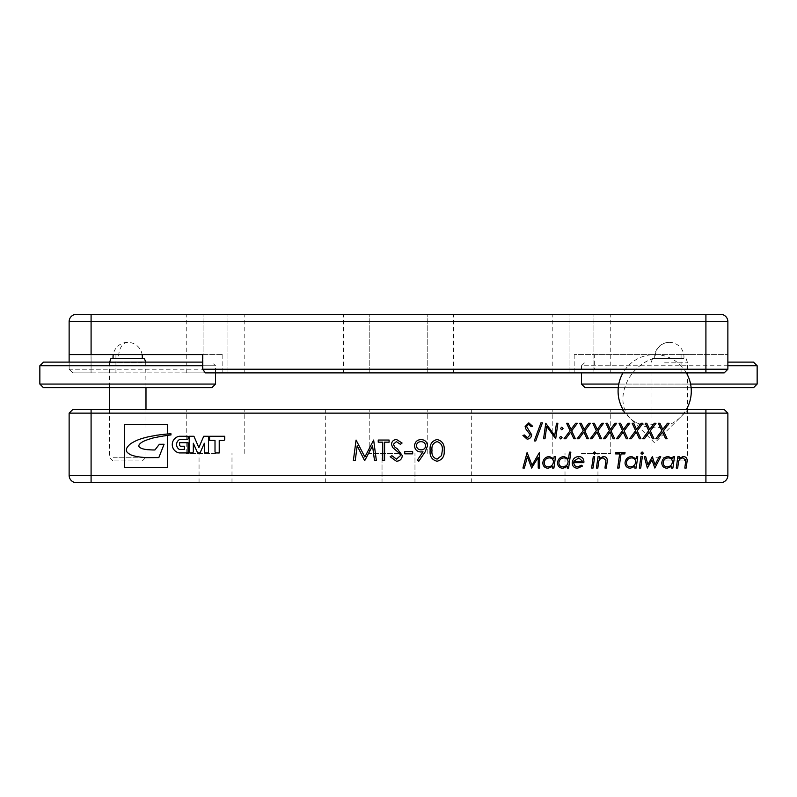 <?xml version="1.0" encoding="UTF-8"?>
<svg xmlns="http://www.w3.org/2000/svg" width="797" height="797" viewBox="0 0 797 797"><rect width="100%" height="100%" fill="white"/><g stroke="black" fill="none" stroke-linecap="round" stroke-linejoin="round"><path stroke-width="0.6" stroke-dasharray="3.98 2.99" d="M398.5 314.327L343.607 314.327L398.5 314.327M398.5 372.886L343.607 372.886L398.5 372.886M581.481 314.327L610.761 314.327L581.481 314.327M581.481 372.886L610.761 372.886L581.481 372.886L593.924 372.886L581.481 372.886L593.924 372.886L581.481 372.886L581.481 365.773L757.15 365.773M215.519 314.327L186.239 314.327L215.519 314.327M215.519 372.886L186.239 372.886L244.789 372.886L215.519 372.886L227.962 372.886L215.519 372.886L227.962 372.886L215.519 372.886L215.519 365.773L202.687 365.773M693.51 314.327L681.066 314.327L693.51 314.327M693.51 372.886L681.066 372.886L693.51 372.886M103.49 314.327L115.934 314.327L103.49 314.327M103.49 372.886L115.934 372.886L103.49 372.886M103.49 354.585L115.934 354.585L103.49 354.585M693.51 354.585L681.066 354.585L693.51 354.585M594.313 354.585L727.87 354.585L574.169 354.585L594.313 354.585L594.313 369.22L69.13 369.22L69.13 362.107L69.13 369.22L72.786 372.886L205.407 372.886M69.13 369.22L72.786 372.886L91.087 372.886L91.087 321.649L69.13 321.649L69.13 354.585L142.125 354.585A14.635 14.635 0 0 0 127.679 342.351A14.635 9.046 -90 0 0 118.633 356.986A14.635 9.046 -90 0 0 118.683 358.451L142.245 358.451L118.683 358.451M202.687 354.585L222.831 354.585L202.687 354.585M574.169 354.585L574.169 372.886L724.214 372.886L727.87 369.22L727.87 321.649A7.322 7.322 0 0 0 720.558 314.327L76.442 314.327M574.169 372.886L591.593 372.886L594.313 369.22M91.087 372.886L591.593 372.886M398.5 453.393L369.22 453.393L398.5 453.393M398.5 482.673L325.306 482.673L398.5 482.673M398.5 409.479L325.306 409.479L398.5 409.479M581.481 453.393L610.761 453.393L581.481 453.393M581.481 482.673L597.949 482.673L581.481 482.673M581.481 409.479L610.761 409.479L581.481 409.479M215.519 453.393L186.239 453.393L215.519 453.393M215.519 482.673L199.051 482.673L215.519 482.673M215.519 409.479L186.239 409.479L215.519 409.479M688.14 409.479L621.222 409.479L688.14 409.479L654.676 442.933L621.222 409.479M167.35 434.026L167.35 424.632L124.531 424.632L124.531 467.45L167.35 467.45L167.35 435.391M724.214 409.479L72.786 409.479L69.13 413.135L69.13 475.351L91.087 475.351L91.087 413.135L727.87 413.135L724.214 409.479M76.442 482.673L720.558 482.673A7.322 7.322 0 0 0 727.87 475.351L727.87 413.135M69.13 413.135L91.087 413.135L91.087 409.479M168.844 435.192A212.132 212.132 0 0 0 166.254 435.551A16.607 16.607 0 0 1 163.425 435.979A26.271 26.271 0 0 1 160.247 436.547A102.295 102.295 0 0 0 156.879 437.204A21.559 21.559 0 0 1 154.249 437.752A17.544 17.544 0 0 0 151.111 438.579A266.786 266.786 0 0 1 147.943 439.516A78.006 78.006 0 0 1 144.406 440.91A22.406 22.406 0 0 0 141.567 442.465A8.817 8.817 0 0 0 139.455 444.337A2.71 2.71 0 0 0 138.837 445.752A1.963 1.963 0 0 0 139.824 447.456A10.361 10.361 0 0 0 143.739 449.06A21.051 21.051 0 0 0 148.77 449.737A65.075 65.075 0 0 0 154.927 449.966L159.35 444.278L164.072 444.268L158.832 457.588L146.429 457.657A397.374 397.374 0 0 0 142.264 457.289A66.948 66.948 0 0 1 137.632 456.701A39.342 39.342 0 0 1 131.525 455.127A12.852 12.852 0 0 1 127.4 452.477A3.327 3.327 0 0 1 126.344 449.976A5.728 5.728 0 0 1 127.699 446.709A16.916 16.916 0 0 1 130.877 443.59A47.382 47.382 0 0 1 134.703 441.408A42.371 42.371 0 0 1 138.359 439.755A568.899 568.899 0 0 1 140.93 438.848A34.809 34.809 0 0 1 144.665 437.762A53.578 53.578 0 0 1 148.541 436.776A111.112 111.112 0 0 1 152.177 436.079A31.98 31.98 0 0 0 155.325 435.481A16.129 16.129 0 0 1 158.155 435.082A25.235 25.235 0 0 1 161.452 434.694A29.758 29.758 0 0 1 164.371 434.315A66.669 66.669 0 0 1 165.527 434.186A223.867 223.867 0 0 0 168.994 433.867A13.589 13.589 0 0 1 170.956 433.757L170.956 434.963A15.103 15.103 0 0 0 168.844 435.192M188.112 436.278L179.295 436.278A8.448 8.448 0 0 0 179.295 452.935L188.022 452.935L188.022 442.674L179.604 442.674L179.604 444.925A1.305 1.305 0 0 0 180.919 446.23L184.396 446.23L184.396 449.418L179.295 449.418A5.748 5.748 0 0 1 179.295 439.665L186.807 439.665A1.305 1.305 0 0 0 188.112 438.36L188.112 436.278M204.331 443.252L204.331 451.63A1.305 1.305 0 0 0 205.646 452.935L208.455 452.935L208.455 436.278L203.723 436.278L198.832 447.625L193.94 436.278L189.208 436.278L189.208 452.935L192.017 452.935A1.305 1.305 0 0 0 193.322 451.63L193.322 443.252L197.606 452.935L200.057 452.935L204.331 443.252M215.011 440.422L215.011 451.64A1.305 1.305 0 0 0 216.306 452.945L219.225 452.965L219.225 440.502L223.399 440.502A1.305 1.305 0 0 0 224.714 439.197L224.714 436.278L209.591 436.278L209.591 440.422L215.011 440.422M355.213 460.716L353.35 460.716L356.07 440.054L364.867 457.01L373.644 440.054L376.383 460.716L374.52 460.716L372.548 445.852L364.667 460.716L357.186 445.822L355.213 460.716M382.739 442.176L378.236 442.176L378.236 440.054L389.095 440.054L389.095 442.176L384.592 442.176L384.592 460.716L382.739 460.716L382.739 442.176M396.438 461.244L390.161 456.731L391.905 455.685L396.438 459.122L400.483 455.625L399.745 453.593L392.632 447.496L391.486 444.347C391.805 441.329 393.499 439.725 396.567 439.526L402.077 443.022L400.403 444.298L396.368 441.648L393.339 444.258L394.694 446.928L397.474 448.99L402.336 455.655C401.917 459.122 399.955 460.985 396.438 461.244M404.727 453.832L404.727 451.71L412.667 451.71L412.667 453.832L404.727 453.832M425.12 451.939L418.764 461.244L417.279 460.218L423.018 451.819L420.846 451.979C417.02 451.69 414.908 449.647 414.52 445.852C414.928 441.937 417.12 439.824 421.095 439.526C425 439.864 427.132 441.976 427.501 445.872L425.12 451.939M421.005 441.648C418.305 441.777 416.761 443.142 416.373 445.752C416.821 448.392 418.425 449.767 421.195 449.857C423.865 449.747 425.349 448.372 425.648 445.752C425.259 443.142 423.705 441.767 421.005 441.648M437.055 461.244C431.854 459.869 429.553 456.253 430.151 450.395C429.533 444.527 431.835 440.91 437.055 439.526C442.325 440.88 444.696 444.507 444.188 450.395C444.696 456.282 442.325 459.899 437.055 461.244M442.325 450.385C442.803 445.832 441.06 442.913 437.115 441.648C433.13 442.893 431.426 445.812 432.004 450.385C431.426 454.967 433.13 457.877 437.115 459.122L441.548 455.575L442.325 450.385M539.42 452.537L539.619 468.038L538.224 468.038L538.224 457.319L531.629 468.038L527.395 456.741L524.366 468.038L522.932 468.038L527.096 452.537L532.027 465.269L539.42 452.537M555.519 456.711L553.915 468.038L552.52 468.038L552.759 466.315L548.187 468.238C544.869 468.038 543.066 466.295 542.797 462.997C543.235 459.042 545.447 456.88 549.432 456.512L553.825 458.803L554.124 456.711L555.519 456.711M549.342 457.906C546.214 458.165 544.49 459.849 544.182 462.957C544.391 465.438 545.746 466.733 548.256 466.843C551.434 466.584 553.158 464.86 553.417 461.682C553.178 459.251 551.813 457.996 549.342 457.906M570.841 452.148L568.61 468.038L567.215 468.038L567.454 466.305L562.881 468.238C559.554 468.038 557.761 466.295 557.492 462.997C557.92 459.052 560.112 456.89 564.077 456.512L568.51 458.813L569.447 452.148L570.841 452.148M564.037 457.906C560.909 458.165 559.185 459.849 558.876 462.957C559.086 465.438 560.44 466.733 562.951 466.843C566.119 466.584 567.843 464.87 568.102 461.692C567.872 459.261 566.508 457.996 564.037 457.906M583.912 461.662L583.832 462.668L573.581 462.668L574.647 465.727L577.566 466.843L581.521 465.249L582.517 466.046L577.516 468.238C574.209 468.048 572.435 466.285 572.186 462.957C572.644 459.012 574.856 456.86 578.831 456.512C581.999 456.771 583.693 458.484 583.912 461.662M578.761 457.906L573.83 461.284L582.517 461.284L578.761 457.906M593.247 453.134L594.432 451.949L595.628 453.134L594.432 454.33L593.247 453.134M591.653 468.038L593.257 456.711L594.662 456.711L593.058 468.038L591.653 468.038M596.425 468.038L598.029 456.711L599.424 456.711L599.165 458.574L603.309 456.512C605.81 456.621 607.155 457.906 607.344 460.377L606.358 468.038L604.963 468.038L605.939 460.387L603.209 457.906C600.241 458.255 598.677 459.989 598.517 463.117L597.82 468.038L596.425 468.038M615.683 453.931L615.882 452.537L625.027 452.537L624.828 453.931L621.042 453.931L619.07 468.038L617.675 468.038L619.638 453.931L615.683 453.931M637.749 456.711L636.145 468.038L634.751 468.038L634.99 466.315L630.417 468.238C627.1 468.038 625.296 466.295 625.027 462.997C625.466 459.042 627.677 456.88 631.662 456.512L636.056 458.803L636.355 456.711L637.749 456.711M631.573 457.906C628.444 458.165 626.721 459.849 626.412 462.957C626.621 465.438 627.976 466.733 630.487 466.843C633.665 466.584 635.388 464.86 635.647 461.682C635.408 459.251 634.043 457.996 631.573 457.906M640.908 453.134L642.103 451.949L643.299 453.134L642.103 454.33L640.908 453.134M639.324 468.038L640.927 456.711L642.332 456.711L640.718 468.038L639.324 468.038M647.343 468.038L644.285 456.711L645.719 456.711L647.861 464.661L652.335 456.711L655.014 464.761L659.189 456.711L660.723 456.711L654.835 468.038L651.936 459.959L647.343 468.038M674.501 456.711L672.887 468.038L671.492 468.038L671.741 466.315L667.169 468.238C663.841 468.038 662.038 466.295 661.769 462.997C662.207 459.042 664.419 456.88 668.404 456.512L672.798 458.803L673.096 456.711L674.501 456.711M668.314 457.906C665.186 458.165 663.473 459.849 663.154 462.957C663.363 465.438 664.728 466.733 667.238 466.843C670.407 466.584 672.13 464.86 672.389 461.682C672.15 459.251 670.795 457.996 668.314 457.906M676.264 468.038L677.878 456.711L679.273 456.711L679.014 458.574L683.159 456.512C685.659 456.621 687.004 457.906 687.193 460.377L686.207 468.038L684.812 468.038L685.779 460.387L683.059 457.906C680.08 458.255 678.516 459.989 678.367 463.117L677.669 468.038L676.264 468.038M528.8 422.868L532.665 426.275L531.21 426.644L528.6 424.253L526.508 426.455L531.669 434.744C531.34 437.423 529.826 438.898 527.126 439.157L522.932 435.461L524.356 434.983L527.365 437.762L530.274 434.833L525.871 428.985L525.113 426.534L528.8 422.868M540.924 422.868L542.398 422.868L535.723 440.94L534.249 440.94L540.924 422.868M554.742 435.59L556.475 423.267L557.87 423.267L555.698 438.758L546.712 426.425L544.989 438.758L543.584 438.758L545.756 423.267L554.742 435.59M560.47 428.527L561.765 427.232L563.051 428.527L561.765 429.822L560.47 428.527M559.474 437.663L560.769 436.377L562.054 437.663L560.769 438.958L559.474 437.663M570.094 430.689L566.627 423.267L568.141 423.267L571.021 429.444L575.653 423.267L577.357 423.267L571.678 430.838L575.364 438.758L573.85 438.758L570.742 432.084L565.75 438.758L564.047 438.758L570.094 430.689M583.195 430.689L579.738 423.267L581.252 423.267L584.131 429.444L588.764 423.267L590.457 423.267L584.789 430.838L588.475 438.758L586.961 438.758L583.852 432.084L578.851 438.758L577.158 438.758L583.195 430.689M596.305 430.689L592.848 423.267L594.363 423.267L597.242 429.444L601.874 423.267L603.568 423.267L597.899 430.838L601.586 438.758L600.071 438.758L596.963 432.084L591.962 438.758L590.268 438.758L596.305 430.689M609.416 430.689L605.959 423.267L607.473 423.267L610.353 429.444L614.975 423.267L616.679 423.267L611 430.838L614.696 438.758L613.182 438.758L610.074 432.084L605.072 438.758L603.369 438.758L609.416 430.689M622.527 430.689L619.06 423.267L620.574 423.267L623.463 429.444L628.086 423.267L629.789 423.267L624.111 430.838L627.807 438.758L626.293 438.758L623.174 432.084L618.183 438.758L616.479 438.758L622.527 430.689M635.637 430.689L632.17 423.267L633.685 423.267L636.564 429.444L641.196 423.267L642.9 423.267L637.221 430.838L640.908 438.758L639.393 438.758L636.285 432.084L631.294 438.758L629.59 438.758L635.637 430.689M648.748 430.689L645.281 423.267L646.795 423.267L649.675 429.444L654.307 423.267L656.011 423.267L650.332 430.838L654.018 438.758L652.504 438.758L649.396 432.084L644.404 438.758L642.701 438.758L648.748 430.689M661.859 430.689L658.392 423.267L659.906 423.267L662.785 429.444L667.418 423.267L669.121 423.267L663.443 430.838L667.129 438.758L665.615 438.758L662.506 432.084L657.505 438.758L655.811 438.758L661.859 430.689M202.687 362.107L43.506 362.107M39.85 365.773L215.519 365.773L211.853 362.107M43.506 387.731L211.853 387.731M215.519 384.064L39.85 384.064M144.387 358.451L110.982 358.451M142.065 362.844L109.388 362.844L142.065 362.844M139.196 460.925L113.044 460.925L139.196 460.925M113.294 457.259L145.981 457.259L113.294 457.259M753.494 362.107L727.87 362.107M727.87 365.773L581.481 365.773L585.147 362.107M585.147 387.731L753.494 387.731M757.15 384.064L581.481 384.064M618.781 384.064L690.581 384.064M691.109 387.731L618.243 387.731M673.595 358.451L652.613 358.451L673.595 358.451M664.628 362.844L687.612 362.844L664.628 362.844M683.398 358.451L654.755 358.451L683.398 358.451M665.565 460.925L683.956 460.925L665.565 460.925M674.003 457.259L651.019 457.259L674.003 457.259M91.087 314.327L91.087 321.649L705.913 321.649L705.913 354.585M705.913 314.327L705.913 321.649L727.87 321.649M705.913 409.479L705.913 475.351L91.087 475.351L91.087 482.673M727.87 475.351L705.913 475.351L705.913 482.673M683.886 358.451A14.635 14.635 0 0 0 669.321 342.351A14.635 14.147 90 0 0 655.234 358.451M654.038 424.243A36.592 28.572 127.4 0 1 632.449 420.248A36.592 28.572 127.4 0 1 622.915 398.46A36.592 28.572 127.4 0 1 655.323 358.112M369.22 372.886L369.22 314.327L369.22 372.886M552.211 372.886L552.211 314.327M186.239 372.886L186.239 314.327M203.076 372.886L203.076 314.327L203.076 372.886M569.038 372.886L569.038 314.327L569.038 372.886M681.066 372.886L681.066 354.585M91.047 372.886L91.047 354.585M343.607 372.886L343.607 314.327M222.831 354.585L222.831 372.886M705.953 354.585L705.953 372.886M115.934 354.585L115.934 372.886M453.393 372.886L453.393 314.327M593.924 372.886L593.924 314.327L593.924 372.886M227.962 372.886L227.962 314.327L227.962 372.886M244.789 372.886L244.789 314.327M610.761 372.886L610.761 314.327M427.78 372.886L427.78 314.327L427.78 372.886M382.032 482.673L382.032 453.393L382.032 482.673M369.22 453.393L369.22 409.479L369.22 453.393M565.013 482.673L565.013 453.393M552.211 453.393L552.211 409.479M199.051 482.673L199.051 453.393M186.239 453.393L186.239 409.479M325.306 482.673L325.306 409.479M471.694 482.673L471.694 409.479M244.789 453.393L244.789 409.479M231.987 482.673L231.987 453.393M610.761 453.393L610.761 409.479M597.949 482.673L597.949 453.393M427.78 453.393L427.78 409.479L427.78 453.393M414.968 482.673L414.968 453.393L414.968 482.673M145.712 362.107L145.981 387.731M142.324 460.925L145.981 457.259L145.981 409.479M109.647 362.107L109.388 387.731M109.388 409.479L109.388 457.259L113.044 460.925M127.679 342.351A14.635 14.635 0 0 0 113.244 354.585M686.018 358.451L687.612 362.844L687.612 407.137M669.321 342.351A14.635 14.635 0 0 0 654.755 358.451M683.956 460.925L687.612 457.259L687.612 409.479M652.613 358.451L651.019 362.844L651.019 457.259L654.676 460.925M686.376 372.886A36.592 36.592 0 0 0 622.985 372.886M622.985 409.479A36.592 36.592 0 0 0 686.376 409.479"/><path stroke-width="1.2" d="M142.245 358.451A14.635 14.635 0 0 0 142.125 354.585L202.687 354.585L202.687 369.22L727.87 369.22L724.214 372.886L205.407 372.886L202.687 369.22M202.687 354.585L69.13 354.585L69.13 362.107L69.13 321.649A7.322 7.322 0 0 1 76.442 314.327L720.558 314.327A7.322 7.322 0 0 1 727.87 321.649L727.87 369.22M69.13 321.649A7.322 7.322 0 0 1 76.442 314.327A7.322 7.322 0 0 0 69.13 321.649L91.087 321.649L91.087 354.585M648.748 430.689L645.281 423.267L646.795 423.267L649.675 429.444L654.307 423.267L656.011 423.267L650.332 430.838L654.018 438.758L652.504 438.758L649.396 432.084L644.404 438.758L642.701 438.758L648.748 430.689M622.527 430.689L619.06 423.267L620.574 423.267L623.463 429.444L628.086 423.267L629.789 423.267L624.111 430.838L627.807 438.758L626.293 438.758L623.174 432.084L618.183 438.758L616.479 438.758L622.527 430.689M596.305 430.689L592.848 423.267L594.363 423.267L597.242 429.444L601.874 423.267L603.568 423.267L597.899 430.838L601.586 438.758L600.071 438.758L596.963 432.084L591.962 438.758L590.268 438.758L596.305 430.689M570.094 430.689L566.627 423.267L568.141 423.267L571.021 429.444L575.653 423.267L577.357 423.267L571.678 430.838L575.364 438.758L573.85 438.758L570.742 432.084L565.75 438.758L564.047 438.758L570.094 430.689M560.47 428.527L561.765 427.232L563.051 428.527L561.765 429.822L560.47 428.527M540.924 422.868L542.398 422.868L535.723 440.94L534.249 440.94L540.924 422.868M676.264 468.038L677.878 456.711L679.273 456.711L679.014 458.574L683.159 456.512C685.659 456.621 687.004 457.906 687.193 460.377L686.207 468.038L684.812 468.038L685.779 460.387L683.059 457.906C680.08 458.255 678.516 459.989 678.367 463.117L677.669 468.038L676.264 468.038M647.343 468.038L644.285 456.711L645.719 456.711L647.861 464.661L652.335 456.711L655.014 464.761L659.189 456.711L660.723 456.711L654.835 468.038L651.936 459.959L647.343 468.038M640.908 453.134L642.103 451.949L643.299 453.134L642.103 454.33L640.908 453.134M615.683 453.931L615.882 452.537L625.027 452.537L624.828 453.931L621.042 453.931L619.07 468.038L617.675 468.038L619.638 453.931L615.683 453.931M591.653 468.038L593.257 456.711L594.662 456.711L593.058 468.038L591.653 468.038M583.912 461.662L583.832 462.668L573.581 462.668L574.647 465.727L577.566 466.843L581.521 465.249L582.517 466.046L577.516 468.238C574.209 468.048 572.435 466.285 572.186 462.957C572.644 459.012 574.856 456.86 578.831 456.512C581.999 456.771 583.693 458.484 583.912 461.662M555.519 456.711L553.915 468.038L552.52 468.038L552.759 466.315L548.187 468.238C544.869 468.038 543.066 466.295 542.797 462.997C543.235 459.042 545.447 456.88 549.432 456.512L553.825 458.803L554.124 456.711L555.519 456.711M437.055 461.244C431.854 459.869 429.553 456.253 430.151 450.395C429.533 444.527 431.835 440.91 437.055 439.526C442.325 440.88 444.696 444.507 444.188 450.395C444.696 456.282 442.325 459.899 437.055 461.244M404.727 453.832L404.727 451.71L412.667 451.71L412.667 453.832L404.727 453.832M382.739 442.176L378.236 442.176L378.236 440.054L389.095 440.054L389.095 442.176L384.592 442.176L384.592 460.716L382.739 460.716L382.739 442.176M167.35 434.026A223.867 223.867 0 0 0 168.994 433.867A13.589 13.589 0 0 1 170.956 433.757L170.956 434.963A15.103 15.103 0 0 0 168.844 435.192A212.132 212.132 0 0 0 167.35 435.391A212.132 212.132 0 0 0 166.254 435.551A16.607 16.607 0 0 1 163.425 435.979A26.271 26.271 0 0 1 160.247 436.547A102.295 102.295 0 0 0 156.879 437.204A21.559 21.559 0 0 1 154.249 437.752A17.544 17.544 0 0 0 151.111 438.579A266.786 266.786 0 0 1 147.943 439.516A78.006 78.006 0 0 1 144.406 440.91A22.406 22.406 0 0 0 141.567 442.465A8.817 8.817 0 0 0 139.455 444.337A2.71 2.71 0 0 0 138.837 445.752A1.963 1.963 0 0 0 139.824 447.456A10.361 10.361 0 0 0 143.739 449.06A21.051 21.051 0 0 0 148.77 449.737A65.075 65.075 0 0 0 154.927 449.966L159.35 444.278L164.072 444.268L158.832 457.588L146.429 457.657A397.374 397.374 0 0 0 142.264 457.289A66.948 66.948 0 0 1 137.632 456.701A39.342 39.342 0 0 1 131.525 455.127A12.852 12.852 0 0 1 127.4 452.477A3.327 3.327 0 0 1 126.344 449.976A5.728 5.728 0 0 1 127.699 446.709A16.916 16.916 0 0 1 130.877 443.59A47.382 47.382 0 0 1 134.703 441.408A42.371 42.371 0 0 1 138.359 439.755A568.899 568.899 0 0 1 140.93 438.848A34.809 34.809 0 0 1 144.665 437.762A53.578 53.578 0 0 1 148.541 436.776A111.112 111.112 0 0 1 152.177 436.079A31.98 31.98 0 0 0 155.325 435.481A16.129 16.129 0 0 1 158.155 435.082A25.235 25.235 0 0 1 161.452 434.694A29.758 29.758 0 0 1 164.371 434.315A66.669 66.669 0 0 1 165.527 434.186A223.867 223.867 0 0 0 167.35 434.026L167.35 424.632L124.531 424.632L124.531 467.45L167.35 467.45L167.35 435.391M69.13 413.135L72.786 409.479L705.913 409.479L705.913 413.135L69.13 413.135L69.13 475.351A7.322 7.322 0 0 0 76.442 482.673L91.087 482.673L91.087 475.351L705.913 475.351L705.913 413.135L727.87 413.135L727.87 475.351A7.322 7.322 0 0 1 720.558 482.673L91.087 482.673M179.295 436.278A8.448 8.448 0 0 0 179.295 452.935L188.022 452.935L188.022 442.674L179.604 442.674L179.604 444.925A1.305 1.305 0 0 0 180.919 446.23L184.396 446.23L184.396 449.418L179.295 449.418A5.748 5.748 0 0 1 179.295 439.665L186.807 439.665A1.305 1.305 0 0 0 188.112 438.36L188.112 436.278L179.295 436.278M204.331 451.63A1.305 1.305 0 0 0 205.646 452.935L208.455 452.935L208.455 436.278L203.723 436.278L198.832 447.625L193.94 436.278L189.208 436.278L189.208 452.935L192.017 452.935A1.305 1.305 0 0 0 193.322 451.63L193.322 443.252L197.606 452.935L200.057 452.935L204.331 443.252L204.331 451.63M215.011 451.64A1.305 1.305 0 0 0 216.306 452.945L219.225 452.965L219.225 440.502L223.399 440.502A1.305 1.305 0 0 0 224.714 439.197L224.714 436.278L209.591 436.278L209.591 440.422L215.011 440.422L215.011 451.64M355.213 460.716L353.35 460.716L356.07 440.054L364.867 457.01L373.644 440.054L376.383 460.716L374.52 460.716L372.548 445.852L364.667 460.716L357.186 445.822L355.213 460.716M396.438 461.244L390.161 456.731L391.905 455.685L396.438 459.122L400.483 455.625L399.745 453.593L392.632 447.496L391.486 444.347C391.805 441.329 393.499 439.725 396.567 439.526L402.077 443.022L400.403 444.298L396.368 441.648L393.339 444.258L394.694 446.928L397.474 448.99L402.336 455.655C401.917 459.122 399.955 460.985 396.438 461.244M425.12 451.939L418.764 461.244L417.279 460.218L423.018 451.819L420.846 451.979C417.02 451.69 414.908 449.647 414.52 445.852C414.928 441.937 417.12 439.824 421.095 439.526C425 439.864 427.132 441.976 427.501 445.872L425.12 451.939M539.42 452.537L539.619 468.038L538.224 468.038L538.224 457.319L531.629 468.038L527.395 456.741L524.366 468.038L522.932 468.038L527.096 452.537L532.027 465.269L539.42 452.537M570.841 452.148L568.61 468.038L567.215 468.038L567.454 466.305L562.881 468.238C559.554 468.038 557.761 466.295 557.492 462.997C557.92 459.052 560.112 456.89 564.077 456.512L568.51 458.813L569.447 452.148L570.841 452.148M593.247 453.134L594.432 451.949L595.628 453.134L594.432 454.33L593.247 453.134M596.425 468.038L598.029 456.711L599.424 456.711L599.165 458.574L603.309 456.512C605.81 456.621 607.155 457.906 607.344 460.377L606.358 468.038L604.963 468.038L605.939 460.387L603.209 457.906C600.241 458.255 598.677 459.989 598.517 463.117L597.82 468.038L596.425 468.038M637.749 456.711L636.145 468.038L634.751 468.038L634.99 466.315L630.417 468.238C627.1 468.038 625.296 466.295 625.027 462.997C625.466 459.042 627.677 456.88 631.662 456.512L636.056 458.803L636.355 456.711L637.749 456.711M639.324 468.038L640.927 456.711L642.332 456.711L640.718 468.038L639.324 468.038M674.501 456.711L672.887 468.038L671.492 468.038L671.741 466.315L667.169 468.238C663.841 468.038 662.038 466.295 661.769 462.997C662.207 459.042 664.419 456.88 668.404 456.512L672.798 458.803L673.096 456.711L674.501 456.711M528.8 422.868L532.665 426.275L531.21 426.644L528.6 424.253L526.508 426.455L531.669 434.744C531.34 437.423 529.826 438.898 527.126 439.157L522.932 435.461L524.356 434.983L527.365 437.762L530.274 434.833L525.871 428.985L525.113 426.534L528.8 422.868M554.742 435.59L556.475 423.267L557.87 423.267L555.698 438.758L546.712 426.425L544.989 438.758L543.584 438.758L545.756 423.267L554.742 435.59M559.474 437.663L560.769 436.377L562.054 437.663L560.769 438.958L559.474 437.663M583.195 430.689L579.738 423.267L581.252 423.267L584.131 429.444L588.764 423.267L590.457 423.267L584.789 430.838L588.475 438.758L586.961 438.758L583.852 432.084L578.851 438.758L577.158 438.758L583.195 430.689M609.416 430.689L605.959 423.267L607.473 423.267L610.353 429.444L614.975 423.267L616.679 423.267L611 430.838L614.696 438.758L613.182 438.758L610.074 432.084L605.072 438.758L603.369 438.758L609.416 430.689M635.637 430.689L632.17 423.267L633.685 423.267L636.564 429.444L641.196 423.267L642.9 423.267L637.221 430.838L640.908 438.758L639.393 438.758L636.285 432.084L631.294 438.758L629.59 438.758L635.637 430.689M661.859 430.689L658.392 423.267L659.906 423.267L662.785 429.444L667.418 423.267L669.121 423.267L663.443 430.838L667.129 438.758L665.615 438.758L662.506 432.084L657.505 438.758L655.811 438.758L661.859 430.689M705.913 409.479L724.214 409.479L727.87 413.135M69.13 475.351A7.322 7.322 0 0 0 76.442 482.673A7.322 7.322 0 0 1 69.13 475.351L91.087 475.351L91.087 409.479M416.373 445.752C416.821 448.392 418.425 449.767 421.195 449.857C423.865 449.747 425.349 448.372 425.648 445.752C425.259 443.142 423.705 441.767 421.005 441.648C418.305 441.777 416.761 443.142 416.373 445.752M437.115 441.648C433.13 442.893 431.426 445.812 432.004 450.385C431.426 454.967 433.13 457.877 437.115 459.122L441.548 455.575L442.325 450.385C442.803 445.832 441.06 442.913 437.115 441.648M544.182 462.957C544.391 465.438 545.746 466.733 548.256 466.843C551.434 466.584 553.158 464.86 553.417 461.682C553.178 459.251 551.813 457.996 549.342 457.906C546.214 458.165 544.49 459.849 544.182 462.957M558.876 462.957C559.086 465.438 560.44 466.733 562.951 466.843C566.119 466.584 567.843 464.87 568.102 461.692C567.872 459.261 566.508 457.996 564.037 457.906C560.909 458.165 559.185 459.849 558.876 462.957M573.83 461.284L582.517 461.284L578.761 457.906L573.83 461.284M626.412 462.957C626.621 465.438 627.976 466.733 630.487 466.843C633.665 466.584 635.388 464.86 635.647 461.682C635.408 459.251 634.043 457.996 631.573 457.906C628.444 458.165 626.721 459.849 626.412 462.957M663.154 462.957C663.363 465.438 664.728 466.733 667.238 466.843C670.407 466.584 672.13 464.86 672.389 461.682C672.15 459.251 670.795 457.996 668.314 457.906C665.186 458.165 663.473 459.849 663.154 462.957M202.687 365.773L39.85 365.773L43.506 362.107L202.687 362.107M211.853 387.731L43.506 387.731L39.85 384.064L215.519 384.064L211.853 387.731M109.647 362.107L110.982 358.451L144.387 358.451L145.712 362.107M727.87 362.107L753.494 362.107L757.15 365.773L727.87 365.773M690.581 384.064L757.15 384.064L753.494 387.731L691.109 387.731M581.481 372.886L581.481 384.064L618.781 384.064M618.243 387.731L585.147 387.731L581.481 384.064M705.913 372.886L705.913 321.649L91.087 321.649L91.087 314.327M720.558 314.327A7.322 7.322 0 0 1 727.87 321.649L705.913 321.649L705.913 314.327M705.913 482.673L705.913 475.351L727.87 475.351A7.322 7.322 0 0 1 720.558 482.673M215.519 372.886L215.519 384.064M39.85 365.773L39.85 384.064M145.981 387.731L145.981 409.479M109.388 387.731L109.388 409.479M113.244 354.585A14.635 14.635 0 0 0 113.114 358.451M757.15 365.773L757.15 384.064M687.612 407.137L687.612 409.479M622.985 372.886A36.592 36.592 0 0 0 622.985 409.479M686.376 409.479A36.592 36.592 0 0 0 686.376 372.886"/></g></svg>
